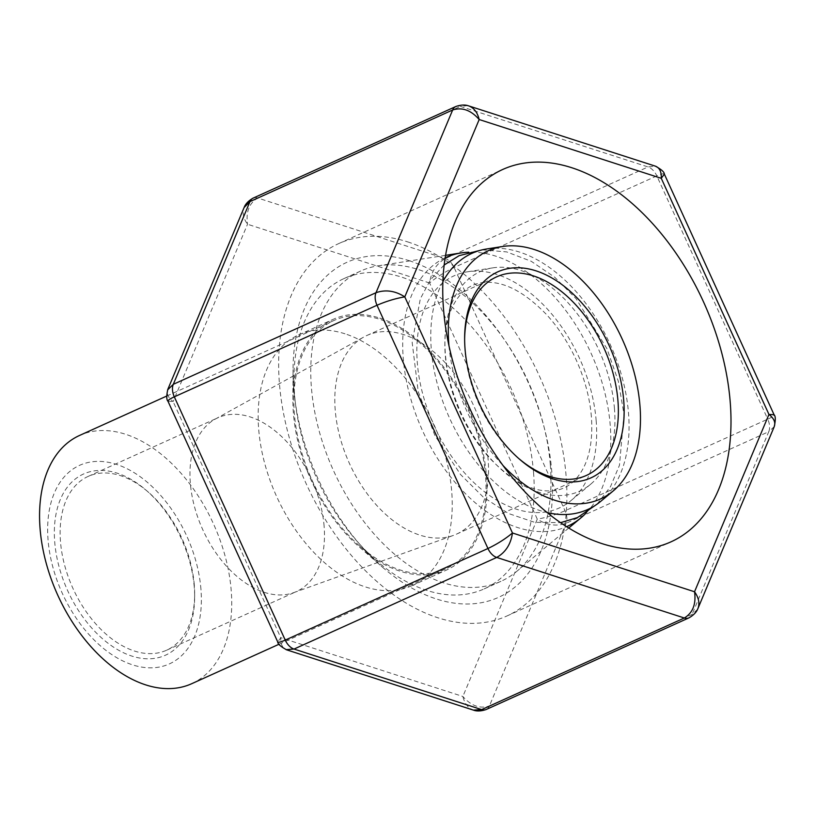 <?xml version="1.0" encoding="UTF-8"?>
<svg xmlns="http://www.w3.org/2000/svg" width="816" height="816" viewBox="0 0 816 816"><rect width="100%" height="100%" fill="white"/><g stroke="black" fill="none" stroke-linecap="round" stroke-linejoin="round"><path stroke-width="0.61" stroke-dasharray="4.08 3.06" d="M200.95 589.295A108.967 68.503 65.7 0 0 79.285 465.477A108.967 68.503 65.7 0 0 93.248 639.081A108.967 68.503 65.7 0 0 200.95 589.295M191.729 683.696A136.211 85.629 65.7 0 0 231.203 590.427A136.211 85.629 65.7 0 0 79.54 435.458M194.259 587.132A99.43 62.506 65.7 0 0 146.421 490.467A99.43 62.506 65.7 0 0 55.937 514.539A99.43 62.506 65.7 0 0 116.78 649.159A99.43 62.506 65.7 0 0 194.647 597.149A99.43 62.506 65.7 0 0 194.259 587.132M194.29 584.899A95.35 59.935 65.7 0 0 148.42 492.201A95.35 59.935 65.7 0 0 88.118 476.422A95.35 59.935 65.7 0 0 72.767 587.989A95.35 59.935 65.7 0 0 166.658 650.189A95.35 59.935 65.7 0 0 194.657 594.507A95.35 59.935 65.7 0 0 194.29 584.899M324.115 526.228A95.35 59.935 65.7 0 0 217.954 417.751A95.35 59.935 65.7 0 0 215.24 419.108A95.35 59.935 65.7 0 0 202.603 529.319A95.35 59.935 65.7 0 0 293.678 592.651A95.35 59.935 65.7 0 0 296.483 591.518A95.35 59.935 65.7 0 0 324.115 526.228M488.121 459.51A108.967 68.503 65.7 0 0 366.792 335.529A108.967 68.503 65.7 0 0 363.691 337.09A108.967 68.503 65.7 0 0 349.248 463.039A108.967 68.503 65.7 0 0 453.329 535.429A108.967 68.503 65.7 0 0 456.542 534.123A108.967 68.503 65.7 0 0 488.121 459.51M464.63 339.191A108.967 68.503 65.7 0 0 464.62 340.496A108.967 68.503 65.7 0 0 517.456 457.419A108.967 68.503 65.7 0 0 518.446 458.266M448.984 345.872A136.211 85.629 65.7 0 0 503.095 465.599M600.77 501.31A140.546 88.352 65.7 0 0 628.524 413.222A140.546 88.352 65.7 0 0 486.724 248.962M442.864 281.714A140.546 88.352 65.7 0 0 449.402 417.772A140.546 88.352 65.7 0 0 547.21 512.591M614.458 408.683A120.503 75.745 65.7 0 0 492.884 267.852A120.503 75.745 65.7 0 0 460.887 412.58A120.503 75.745 65.7 0 0 590.662 484.204A120.503 75.745 65.7 0 0 614.458 408.683M596.17 420.719A127.449 80.121 65.7 0 0 467.578 271.779A127.449 80.121 65.7 0 0 433.735 424.85A127.449 80.121 65.7 0 0 570.996 500.596A127.449 80.121 65.7 0 0 596.17 420.719M586.5 512.642A147.502 92.718 65.7 0 0 610.235 425.269A147.502 92.718 65.7 0 0 468.782 252.185M445.128 257.856A147.502 92.718 65.7 0 0 422.249 430.042A147.502 92.718 65.7 0 0 566.61 526.657M550.321 464.712A170.258 107.029 65.7 0 0 378.542 265.741A170.258 107.029 65.7 0 0 360.743 271.004A170.258 107.029 65.7 0 0 333.326 470.23A170.258 107.029 65.7 0 0 500.973 581.308A170.258 107.029 65.7 0 0 516.691 571.424A170.258 107.029 65.7 0 0 550.321 464.712M533.531 472.301A170.258 107.029 65.7 0 0 343.954 278.593A170.258 107.029 65.7 0 0 293.954 378.022A170.258 107.029 65.7 0 0 376.523 560.714A170.258 107.029 65.7 0 0 484.194 588.887A170.258 107.029 65.7 0 0 533.531 472.301M485.51 475.493A136.211 85.629 65.7 0 0 333.846 320.525A136.211 85.629 65.7 0 0 293.852 400.075A136.211 85.629 65.7 0 0 359.897 546.22A136.211 85.629 65.7 0 0 446.036 568.762A136.211 85.629 65.7 0 0 485.51 475.493M345.015 333.805A137.567 86.476 65.7 0 0 298.544 334.988A137.567 86.476 65.7 0 0 276.389 495.965A137.567 86.476 65.7 0 0 411.856 585.715A137.567 86.476 65.7 0 0 445.883 458.041A137.567 86.476 65.7 0 0 345.015 333.805M407.643 241.873A204.316 128.438 -114.3 0 1 557.461 426.391A204.316 128.438 -114.3 0 1 506.909 615.988A204.316 128.438 -114.3 0 1 305.725 482.705A204.316 128.438 -114.3 0 1 338.62 243.637A204.316 128.438 -114.3 0 1 407.643 241.873M409.153 260.671A183.875 115.597 -114.3 0 1 551.759 506.042A183.875 115.597 -114.3 0 1 382.204 566.947A183.875 115.597 -114.3 0 1 293.036 369.638A183.875 115.597 -114.3 0 1 409.153 260.671M379.766 318.097A137.567 86.476 -114.3 0 1 480.634 442.343A137.567 86.476 -114.3 0 1 446.597 570.007A137.567 86.476 -114.3 0 1 359.601 547.24A137.567 86.476 -114.3 0 1 292.893 399.626A137.567 86.476 -114.3 0 1 333.285 319.28A137.567 86.476 -114.3 0 1 379.766 318.097M697.568 609.307L692.101 614.397L489.386 706.013C479.89 709.012 471.046 705.83 462.866 696.466L280.786 637.694C280.5 643.855 282.275 647.843 286.11 649.638M774.262 426.595L768.764 431.684L692.101 614.397A13.617 8.558 -114.3 0 1 688.928 617.875M474.31 710.369L473.392 710.104C468.109 708.135 464.6 703.586 462.866 696.466L537.275 519.129C546.822 525.229 556.41 526.616 566.049 523.301L768.764 431.684A13.617 8.558 -114.3 0 0 767.754 419.159L565.039 510.765C555.461 514.845 546.21 517.63 537.275 519.129L429.604 283.009C436.56 277.175 444.72 272.003 454.104 267.495L656.819 175.889L767.754 419.159C772.12 417.16 774.231 415.701 774.098 414.793M167.963 401.207L173.114 401.574L280.786 637.694L277.736 641.927M664.326 174.073C663.704 173.329 661.205 173.93 656.819 175.889A13.617 8.558 -114.3 0 0 648.037 166.943L655.421 166.168M467.752 105.631L460.438 106.396L648.037 166.943L445.332 258.56C436.478 263.609 431.236 271.759 429.604 283.009L247.523 224.237C243.321 218.331 242.189 212.762 244.106 207.539M486.224 709.492A13.617 8.558 -114.3 0 0 489.386 706.013L566.049 523.301A13.617 8.558 -114.3 0 0 565.039 510.765L454.104 267.495A13.617 8.558 -114.3 0 0 445.332 258.56L257.734 198.002C249.206 203.164 245.81 211.905 247.523 224.237L173.114 401.574C168.32 397.81 166.484 393.924 167.606 389.915M253.133 198.125A13.617 8.558 -114.3 0 1 257.734 198.002L460.438 106.396A13.617 8.558 -114.3 0 0 455.838 106.508M148.42 492.201L146.421 490.467M194.657 594.507L194.647 597.149M166.658 650.189L296.483 591.518M88.118 476.422L217.954 417.751M293.678 592.651L453.329 535.429M215.24 419.108L363.691 337.09M456.542 534.123L586.367 475.453M366.792 335.529L496.618 276.859M517.456 457.419L519.455 459.153M464.62 340.496L464.63 337.855M492.884 267.852L467.578 271.779M590.662 484.204L570.996 500.596M445.536 255.347L378.542 265.741M568.762 528.003L516.691 571.424M484.194 588.887L500.973 581.308M343.954 278.593L360.743 271.004M359.897 546.22L376.523 560.714M293.852 400.075L293.954 378.022M279.052 644.232L446.036 568.762M166.678 396.076L333.846 320.525M597.118 504.115L610.501 486.662L619.487 465.191L623.975 414.161L618.355 381.337L607.022 348.809L576.106 298.727L554.696 277.226L531.257 261.304L506.726 251.909L482.195 249.849M591.396 416.782C589.774 397.433 584.511 378.053 575.586 358.632C567.742 341.873 558.083 327.206 546.587 314.629C525.647 293.046 506.083 282.285 487.897 282.326C472.301 282.081 460.367 290.496 452.115 307.54C442.66 328.828 442.445 356.051 451.472 389.222C459.398 415.375 471.893 438.1 488.947 457.378C510.653 480.165 530.89 491.344 549.658 490.916C564.478 490.834 575.943 482.776 584.042 466.762C590.345 453.727 592.793 437.06 591.396 416.782M444.149 265.006L430.348 279.97L420.342 298.758L412.162 342.445L418.22 391.598L434.969 435.673L460.55 474.524L483.419 497.23L508.511 513.529L534.694 522.332L560.592 522.668M506.909 615.988L671.007 541.834M338.62 243.637L502.717 169.473M359.601 547.24L382.204 566.947M292.893 399.626L293.036 369.638M411.856 585.715L446.597 570.007M298.544 334.988L333.285 319.28M244.117 207.55L244.494 206.693"/><path stroke-width="1.22" d="M166.678 396.076L79.54 435.458A136.211 85.629 65.7 0 0 57.61 594.844A136.211 85.629 65.7 0 0 191.729 683.696L279.052 644.232M518.446 458.266A108.967 68.503 65.7 0 0 586.367 475.453A108.967 68.503 65.7 0 0 617.947 400.829A108.967 68.503 65.7 0 0 496.618 276.859A108.967 68.503 65.7 0 0 464.63 339.191M623.71 400.452A113.057 71.063 65.7 0 0 540.447 272.442A113.057 71.063 65.7 0 0 464.63 337.855A113.057 71.063 65.7 0 0 519.455 459.153A113.057 71.063 65.7 0 0 623.71 400.452M503.095 465.599A136.211 85.629 65.7 0 0 613.061 491.059A136.211 85.629 65.7 0 0 639.958 405.695A136.211 85.629 65.7 0 0 502.534 246.514A136.211 85.629 65.7 0 0 448.984 345.872M502.534 246.514L486.724 248.962A140.546 88.352 65.7 0 0 442.864 281.714M547.21 512.591A140.546 88.352 65.7 0 0 600.77 501.31L613.061 491.059M468.782 252.185A147.502 92.718 65.7 0 0 461.417 252.889A147.502 92.718 65.7 0 0 445.128 257.856M566.61 526.657A147.502 92.718 65.7 0 0 581.104 517.711A147.502 92.718 65.7 0 0 586.5 512.642M571.741 167.719A204.316 128.438 65.7 0 0 502.717 169.473A204.316 128.438 65.7 0 0 469.822 408.541A204.316 128.438 65.7 0 0 671.007 541.834A204.316 128.438 65.7 0 0 721.558 352.226A204.316 128.438 65.7 0 0 571.741 167.719M167.606 389.915L173.298 384.316L376.003 292.699L452.666 109.987C462.172 106.988 471.016 110.17 479.186 119.534C477.452 112.414 473.953 107.865 468.67 105.886L655.462 166.178C659.614 167.8 661.552 171.85 661.266 178.306L768.947 414.426L774.078 414.742C775.618 416.16 775.679 420.097 774.262 426.544C775.73 422.423 773.956 418.373 768.947 414.426L694.538 591.763C696.252 604.095 692.845 612.836 684.328 617.998L496.73 557.44C505.583 552.391 510.826 544.241 512.458 532.991L694.538 591.763C698.731 597.669 699.873 603.238 697.955 608.461L697.568 609.307M286.11 649.638L294.025 649.057L496.73 557.44A13.617 8.558 -114.3 0 1 487.948 548.505C497.332 543.997 505.502 538.825 512.458 532.991L404.787 296.871C395.852 298.37 386.59 301.155 377.012 305.235L174.308 396.841L285.243 640.111L487.948 548.505L377.012 305.235A13.617 8.558 -114.3 0 1 376.003 292.699C385.652 289.384 395.24 290.771 404.787 296.871L479.186 119.534L661.266 178.306L664.357 174.124L774.098 414.793M774.272 426.554L697.945 608.491M286.6 649.811C280.684 646.578 277.715 643.936 277.705 641.886C278.256 642.692 280.765 642.11 285.243 640.111A13.617 8.558 -114.3 0 0 294.025 649.057L481.613 709.604L473.392 710.114C473.066 709.849 477.493 712.531 486.214 709.492A13.617 8.558 -114.3 0 1 481.613 709.604L684.328 617.998A13.617 8.558 -114.3 0 0 688.928 617.875C697.048 613.295 697.945 608.093 697.945 608.45M286.6 649.822L473.423 710.124M655.452 166.189C661.378 169.422 664.336 172.064 664.346 174.114L664.326 174.073M468.639 105.876L467.752 105.631M277.705 641.876L167.984 401.258C167.739 400.36 169.85 398.881 174.308 396.841A13.617 8.558 -114.3 0 1 173.298 384.316L249.961 201.603A13.617 8.558 -114.3 0 1 253.123 198.125L455.838 106.508A13.617 8.558 -114.3 0 0 452.666 109.987L249.961 201.603L244.106 207.539M461.417 252.889L445.536 255.347M581.104 517.711L568.762 528.003M482.195 249.849L459.143 255.673L444.149 265.006M560.592 522.668L577.504 517.568L597.118 504.115M486.224 709.492L688.928 617.875M468.67 105.896C468.996 106.151 464.559 103.469 455.838 106.508M167.984 401.248C166.444 399.84 166.382 395.903 167.79 389.456M167.8 389.405L244.117 207.509M244.117 207.55C244.117 207.907 245.014 202.705 253.123 198.125"/></g></svg>
